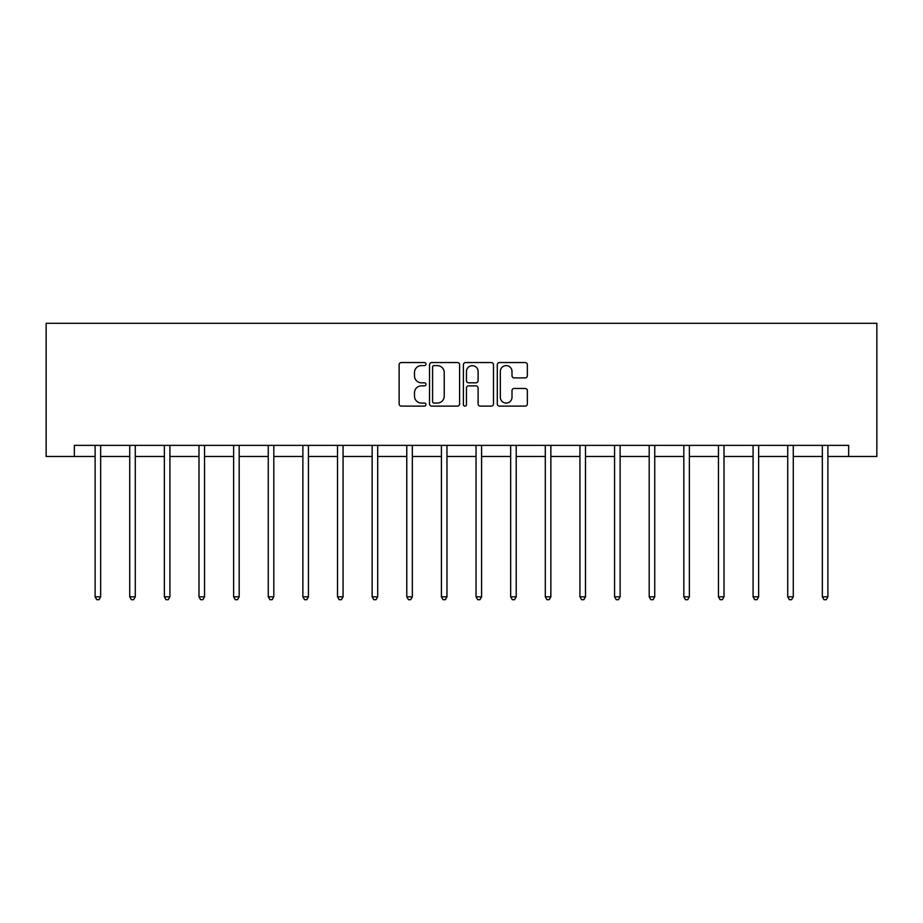 <?xml version="1.0" encoding="UTF-8"?>
<svg xmlns="http://www.w3.org/2000/svg" width="923" height="923" viewBox="0 0 923 923"><rect width="100%" height="100%" fill="white"/><g stroke="black" fill="none" stroke-linecap="round" stroke-linejoin="round"><path stroke-width="1.38" d="M425.988 364.066A1.523 1.523 0 0 0 424.453 362.543L401.309 362.543A2.181 2.181 0 0 0 399.128 364.723L399.128 403.951A2.181 2.181 0 0 0 401.309 406.12L424.453 406.12A1.523 1.523 0 0 0 425.988 404.597A1.523 1.523 0 0 0 424.453 403.074L421.465 403.074A6.969 6.969 0 0 1 414.485 396.105L414.485 392.829A6.969 6.969 0 0 1 421.465 385.86L424.453 385.86A1.523 1.523 0 0 0 425.988 384.337A1.523 1.523 0 0 0 424.453 382.814L421.465 382.814A6.969 6.969 0 0 1 414.485 375.834L414.485 372.569A6.969 6.969 0 0 1 421.465 365.6L424.453 365.6A1.523 1.523 0 0 0 425.988 364.066M525.187 377.911A2.181 2.181 0 0 0 527.356 375.73L527.356 364.723A2.181 2.181 0 0 0 525.187 362.543L499.47 362.543A2.181 2.181 0 0 0 497.289 364.723L497.289 403.951A2.181 2.181 0 0 0 499.47 406.12L525.187 406.12A2.181 2.181 0 0 0 527.356 403.951L527.356 390.66A2.181 2.181 0 0 0 525.187 388.479L514.18 388.479A2.181 2.181 0 0 0 512 390.66L512 397.248A5.826 5.826 0 0 1 506.173 403.074A5.826 5.826 0 0 1 500.335 397.248L500.335 371.427A5.826 5.826 0 0 1 506.173 365.6A5.826 5.826 0 0 1 512 371.427L512 375.73A2.181 2.181 0 0 0 514.18 377.911L525.187 377.911M74.348 456.481L74.348 445.382L848.652 445.382L848.652 456.481L876.85 456.481L876.85 323.292L46.15 323.292L46.15 456.481L95.104 456.481M459.596 364.723A2.181 2.181 0 0 0 457.416 362.543L431.699 362.543A2.181 2.181 0 0 0 429.518 364.723L429.518 403.951A2.181 2.181 0 0 0 431.699 406.12L457.416 406.12A2.181 2.181 0 0 0 459.596 403.951L459.596 364.723M465.584 362.543L491.301 362.543A2.181 2.181 0 0 1 493.482 364.723L493.482 403.951A2.181 2.181 0 0 1 491.301 406.12L480.295 406.12A2.181 2.181 0 0 1 478.114 403.951L478.114 388.041A2.181 2.181 0 0 0 475.933 385.86L468.642 385.86A2.181 2.181 0 0 0 466.461 388.041L466.461 404.597A1.523 1.523 0 0 1 464.927 406.12A1.523 1.523 0 0 1 463.404 404.597L463.404 364.723A2.181 2.181 0 0 1 465.584 362.543M100.653 456.481L129.728 456.481M135.277 456.481L164.363 456.481M169.913 456.481L198.987 456.481M204.537 456.481L233.623 456.481M239.172 456.481L268.258 456.481M273.808 456.481L302.882 456.481M308.432 456.481L337.518 456.481M343.068 456.481L372.142 456.481M377.703 456.481L406.778 456.481M412.327 456.481L441.413 456.481M446.963 456.481L476.037 456.481M481.587 456.481L510.673 456.481M516.222 456.481L545.297 456.481M550.858 456.481L579.932 456.481M585.482 456.481L614.568 456.481M620.118 456.481L649.192 456.481M654.742 456.481L683.828 456.481M689.377 456.481L718.463 456.481M724.013 456.481L753.087 456.481M758.637 456.481L787.723 456.481M793.272 456.481L822.347 456.481M827.896 456.481L848.652 456.481M434.098 365.6A1.523 1.523 0 0 0 432.575 367.123L432.575 401.551A1.523 1.523 0 0 0 434.098 403.074L437.26 403.074A6.969 6.969 0 0 0 444.228 396.105L444.228 372.569A6.969 6.969 0 0 0 437.26 365.6L434.098 365.6M478.114 371.531A5.826 5.826 0 0 0 472.288 365.704A5.826 5.826 0 0 0 466.461 371.531L466.461 380.634A2.181 2.181 0 0 0 468.642 382.814L475.933 382.814A2.181 2.181 0 0 0 478.114 380.634L478.114 371.531M100.942 445.382L100.815 445.705A2.215 2.215 0 0 0 100.653 446.536L100.653 596.823L95.104 596.823L95.104 446.536A2.215 2.215 0 0 0 94.942 445.705L94.804 445.382M100.653 596.823L98.98 599.708L96.765 599.708L95.104 596.823M135.577 445.382L135.439 445.705A2.215 2.215 0 0 0 135.277 446.536L135.277 596.823L129.728 596.823L129.728 446.536A2.215 2.215 0 0 0 129.566 445.705L129.439 445.382M135.277 596.823L133.616 599.708L131.401 599.708L129.728 596.823M170.201 445.382L170.074 445.705A2.215 2.215 0 0 0 169.913 446.536L169.913 596.823L164.363 596.823L164.363 446.536A2.215 2.215 0 0 0 164.202 445.705L164.075 445.382M169.913 596.823L168.251 599.708L166.025 599.708L164.363 596.823M204.837 445.382L204.698 445.705A2.215 2.215 0 0 0 204.537 446.536L204.537 596.823L198.987 596.823L198.987 446.536A2.215 2.215 0 0 0 198.837 445.705L198.699 445.382M204.537 596.823L202.875 599.708L200.66 599.708L198.987 596.823M239.461 445.382L239.334 445.705A2.215 2.215 0 0 0 239.172 446.536L239.172 596.823L233.623 596.823L233.623 446.536A2.215 2.215 0 0 0 233.461 445.705L233.334 445.382M239.172 596.823L237.511 599.708L235.284 599.708L233.623 596.823M274.096 445.382L273.969 445.705A2.215 2.215 0 0 0 273.808 446.536L273.808 596.823L268.258 596.823L268.258 446.536A2.215 2.215 0 0 0 268.097 445.705L267.958 445.382M273.808 596.823L272.135 599.708L269.92 599.708L268.258 596.823M308.732 445.382L308.594 445.705A2.215 2.215 0 0 0 308.432 446.536L308.432 596.823L302.882 596.823L302.882 446.536A2.215 2.215 0 0 0 302.721 445.705L302.594 445.382M308.432 596.823L306.771 599.708L304.555 599.708L302.882 596.823M343.356 445.382L343.229 445.705A2.215 2.215 0 0 0 343.068 446.536L343.068 596.823L337.518 596.823L337.518 446.536A2.215 2.215 0 0 0 337.356 445.705L337.23 445.382M343.068 596.823L341.406 599.708L339.179 599.708L337.518 596.823M377.992 445.382L377.853 445.705A2.215 2.215 0 0 0 377.703 446.536L377.703 596.823L372.142 596.823L372.142 446.536A2.215 2.215 0 0 0 371.992 445.705L371.854 445.382M377.703 596.823L376.03 599.708L373.815 599.708L372.142 596.823M412.616 445.382L412.489 445.705A2.215 2.215 0 0 0 412.327 446.536L412.327 596.823L406.778 596.823L406.778 446.536A2.215 2.215 0 0 0 406.616 445.705L406.489 445.382M412.327 596.823L410.666 599.708L408.439 599.708L406.778 596.823M447.251 445.382L447.124 445.705A2.215 2.215 0 0 0 446.963 446.536L446.963 596.823L441.413 596.823L441.413 446.536A2.215 2.215 0 0 0 441.252 445.705L441.113 445.382M446.963 596.823L445.29 599.708L443.075 599.708L441.413 596.823M481.887 445.382L481.748 445.705A2.215 2.215 0 0 0 481.587 446.536L481.587 596.823L476.037 596.823L476.037 446.536A2.215 2.215 0 0 0 475.876 445.705L475.749 445.382M481.587 596.823L479.925 599.708L477.71 599.708L476.037 596.823M516.511 445.382L516.384 445.705A2.215 2.215 0 0 0 516.222 446.536L516.222 596.823L510.673 596.823L510.673 446.536A2.215 2.215 0 0 0 510.511 445.705L510.384 445.382M516.222 596.823L514.561 599.708L512.334 599.708L510.673 596.823M551.146 445.382L551.008 445.705A2.215 2.215 0 0 0 550.858 446.536L550.858 596.823L545.297 596.823L545.297 446.536A2.215 2.215 0 0 0 545.147 445.705L545.008 445.382M550.858 596.823L549.185 599.708L546.97 599.708L545.297 596.823M585.77 445.382L585.644 445.705A2.215 2.215 0 0 0 585.482 446.536L585.482 596.823L579.932 596.823L579.932 446.536A2.215 2.215 0 0 0 579.771 445.705L579.644 445.382M585.482 596.823L583.821 599.708L581.594 599.708L579.932 596.823M620.406 445.382L620.279 445.705A2.215 2.215 0 0 0 620.118 446.536L620.118 596.823L614.568 596.823L614.568 446.536A2.215 2.215 0 0 0 614.406 445.705L614.268 445.382M620.118 596.823L618.445 599.708L616.229 599.708L614.568 596.823M655.042 445.382L654.903 445.705A2.215 2.215 0 0 0 654.742 446.536L654.742 596.823L649.192 596.823L649.192 446.536A2.215 2.215 0 0 0 649.031 445.705L648.904 445.382M654.742 596.823L653.08 599.708L650.865 599.708L649.192 596.823M689.666 445.382L689.539 445.705A2.215 2.215 0 0 0 689.377 446.536L689.377 596.823L683.828 596.823L683.828 446.536A2.215 2.215 0 0 0 683.666 445.705L683.539 445.382M689.377 596.823L687.716 599.708L685.489 599.708L683.828 596.823M724.301 445.382L724.163 445.705A2.215 2.215 0 0 0 724.013 446.536L724.013 596.823L718.463 596.823L718.463 446.536A2.215 2.215 0 0 0 718.302 445.705L718.163 445.382M724.013 596.823L722.34 599.708L720.125 599.708L718.463 596.823M758.925 445.382L758.798 445.705A2.215 2.215 0 0 0 758.637 446.536L758.637 596.823L753.087 596.823L753.087 446.536A2.215 2.215 0 0 0 752.926 445.705L752.799 445.382M758.637 596.823L756.975 599.708L754.749 599.708L753.087 596.823M793.561 445.382L793.434 445.705A2.215 2.215 0 0 0 793.272 446.536L793.272 596.823L787.723 596.823L787.723 446.536A2.215 2.215 0 0 0 787.561 445.705L787.423 445.382M793.272 596.823L791.599 599.708L789.384 599.708L787.723 596.823M828.196 445.382L828.058 445.705A2.215 2.215 0 0 0 827.896 446.536L827.896 596.823L822.347 596.823L822.347 446.536A2.215 2.215 0 0 0 822.185 445.705L822.058 445.382M827.896 596.823L826.235 599.708L824.02 599.708L822.347 596.823"/></g></svg>
